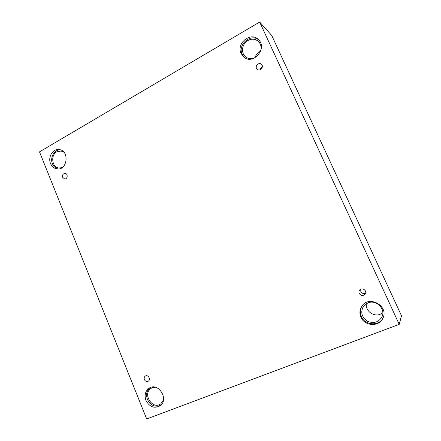 <?xml version="1.0" encoding="UTF-8"?>
<svg xmlns="http://www.w3.org/2000/svg" width="441" height="441" viewBox="0 0 441 441"><rect width="100%" height="100%" fill="white"/><g stroke="black" fill="none" stroke-linecap="round" stroke-linejoin="round"><path stroke-width="0.66" d="M399.215 324.344L401.503 315.789L271.739 35.489L259.661 22.05L39.497 151.869L146.677 418.95L399.215 324.344L259.661 22.05M62.694 177.392C62.198 175 63.002 173.666 65.103 173.385C68.157 173.561 67.694 179.371 64.656 178.963L62.694 177.392M260.631 51.178L259.727 51.63C257.351 53.052 255.769 55.108 254.986 57.799M366.432 303.601C365.049 310.58 373.455 317.162 380.192 314.268L382.805 312.746M144.394 379.574C143.893 378.031 144.224 376.84 145.387 376.019C148.154 374.238 151.109 379.618 148.22 381.195C146.616 381.878 145.337 381.338 144.394 379.574M359.228 293.458C358.709 292.19 358.869 291.038 359.713 289.996C362.282 286.821 367.733 291.132 365.087 294.274C362.899 296.132 360.947 295.861 359.228 293.458M256.508 68.338C255.03 65.494 259.11 62.054 261.375 64.248C264.335 66.624 260.096 71.883 257.279 69.347L256.508 68.338M145.932 400.411C144.213 395.197 145.265 391.134 149.091 388.229C158.302 381.735 169.482 399.629 160.006 405.852C154.196 408.763 149.51 406.944 145.932 400.411M50.555 163.55C47.617 156.985 53.085 148.264 59.386 149.609C69.739 150.828 67.357 170.612 57.093 168.931C54.1 168.473 51.922 166.681 50.555 163.55M241.166 53.57C235.907 43.461 250.846 31.256 258.47 39.646C267.869 48.295 253.068 65.56 243.779 57.016L241.166 53.57M360.964 317.222C359.31 313.27 359.63 309.571 361.912 306.12C368.996 294.935 388.907 305.9 383.014 317.961C379.53 327.057 364.63 326.428 360.964 317.222M367.849 302.912C376.03 299.207 385.991 308.943 381.967 316.847C378.521 322.432 373.61 323.859 367.243 321.131C361.664 317.079 360.38 312.178 363.378 306.423L367.849 302.912M362.122 305.839C360.032 309.213 359.784 312.796 361.377 316.583C364.966 325.579 379.447 326.395 383.152 317.63M254.6 58.003C251.249 59.298 248.244 58.907 245.593 56.845C240.648 53.008 241.938 43.72 247.886 40.506C251.844 38.461 255.394 38.814 258.531 41.559C260.868 44.056 261.612 47.115 260.78 50.748M258.944 40.159C251.078 32.684 237.181 44.756 242.236 54.464L244.325 57.435M62.109 167.63L59.055 168.038C52.021 167.608 50.291 155.199 56.784 151.847L61.078 151.015L63.939 152.25M60.312 149.824C54.337 149.4 49.739 157.657 52.462 163.793C53.631 166.527 55.489 168.253 58.041 168.969M163.429 400.257L160.761 403.84C152.41 410.29 142.123 393.559 151.147 388.323L152.327 387.722L155.342 387.253M149.863 387.804C146.616 390.798 145.806 394.667 147.432 399.408C150.657 405.522 155.078 407.478 160.695 405.29M260.03 69.805C260.262 68.399 261.028 67.445 262.334 66.944M365.633 293.166C363.593 294.015 361.995 293.48 360.832 291.573L360.699 289.246"/></g></svg>

